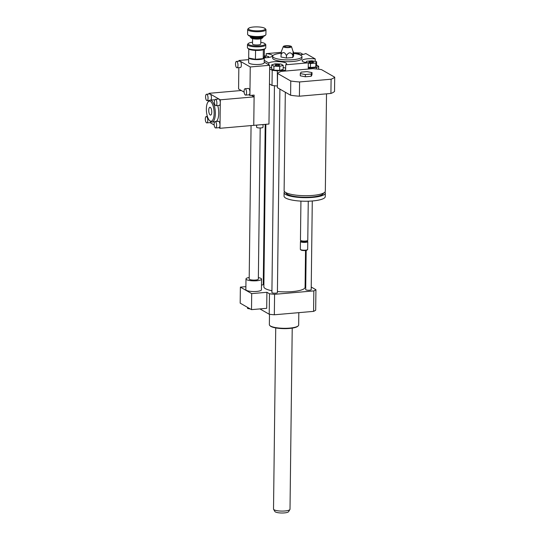 <?xml version="1.0" encoding="UTF-8"?>
<svg xmlns="http://www.w3.org/2000/svg" width="540" height="540" viewBox="0 0 540 540"><rect width="100%" height="100%" fill="white"/><g stroke="black" fill="none" stroke-linecap="round" stroke-linejoin="round"><path stroke-width="0.81" d="M260.199 127.973L258.35 279.086A4.583 1.08 -179.3 0 1 255.542 280.044A4.583 1.08 -179.3 0 1 249.19 278.971L251.066 125.591M247.577 307.388L247.563 308.468L250.405 309.008M258.37 277.601A7.783 1.829 -179.3 0 1 261.556 279.119A7.783 1.829 -179.3 0 1 256.784 280.753A7.783 1.829 -179.3 0 1 245.984 278.93A7.783 1.829 -179.3 0 1 249.21 277.493M261.556 279.119L261.428 289.805A7.783 1.829 -179.3 0 1 256.649 291.431A7.783 1.829 -179.3 0 1 245.855 289.615L245.984 278.93M251.701 293.618L251.505 309.643L240.179 303.149L240.374 287.125L251.701 293.618L266.909 292.295L266.713 308.32L251.505 309.643M245.896 286.646L240.374 287.125M259.916 308.907L269.217 314.233A32.974 7.756 0.7 0 0 274.334 314.786L313.585 311.371A32.974 7.756 0.7 0 0 315.684 310.196L315.934 289.717L311.229 287.024M266.909 292.295L269.467 293.76L269.217 314.233M300.308 73.595L301.111 72.124L306.963 71.618L312.012 72.576L311.209 74.048L305.357 74.554L300.308 73.595L300.281 75.823L305.329 76.781L305.357 74.554M311.209 74.048L311.182 76.275L311.985 74.803L312.012 72.576M311.182 76.275L305.329 76.781M326.518 93.839L325.33 191.12A20.608 4.846 -179.3 0 1 304.661 195.71A20.608 4.846 -179.3 0 1 284.114 190.613L285.316 92.225M323.474 193.091A18.779 4.415 -179.3 0 1 304.641 197.242A18.779 4.415 -179.3 0 1 285.923 192.632M324.891 192.091A20.608 4.846 -179.3 0 1 325.31 193.077A20.608 4.846 -179.3 0 1 304.641 197.674A20.608 4.846 -179.3 0 1 284.087 192.571A20.608 4.846 -179.3 0 1 284.526 191.599M325.31 193.077L325.262 196.641A20.608 4.846 -179.3 0 1 304.594 201.231A20.608 4.846 -179.3 0 1 284.047 196.135L284.087 192.571M308.259 201.197L307.78 240.273A3.665 0.864 -179.3 0 1 307.672 240.482A3.665 0.864 -179.3 0 1 304.108 241.09A3.665 0.864 -179.3 0 1 300.564 240.394A3.665 0.864 -179.3 0 1 300.456 240.185L300.935 201.11M307.672 240.482L306.997 241.103A2.977 0.702 -179.3 0 1 304.101 241.596A2.977 0.702 -179.3 0 1 301.219 241.036L300.564 240.394M307.483 241.272A3.665 0.864 -179.3 0 1 307.658 241.4A3.665 0.864 -179.3 0 1 307.766 241.61A3.665 0.864 -179.3 0 1 304.094 242.426A3.665 0.864 -179.3 0 1 300.436 241.522A3.665 0.864 -179.3 0 1 300.55 241.313L301.043 240.86M307.766 241.61L307.672 249.399A3.665 0.864 -179.3 0 1 307.557 249.608A3.665 0.864 -179.3 0 1 304 250.216A3.665 0.864 -179.3 0 1 300.449 249.521A3.665 0.864 -179.3 0 1 300.341 249.311L300.436 241.522M307.557 249.608L307.112 250.02A3.206 0.756 -179.3 0 1 303.993 250.553A3.206 0.756 -179.3 0 1 300.888 249.946L300.449 249.521M312.687 68.668A29.315 6.892 -179.3 0 1 321.496 69.62L334.699 77.18A29.315 6.892 -179.3 0 1 331.094 79.211L299.579 81.952A29.315 6.892 -179.3 0 1 290.77 81.007L277.567 73.44A29.315 6.892 -179.3 0 1 281.171 71.408L312.687 68.668M331.094 79.211L330.925 93.454A29.315 6.892 -179.3 0 0 334.53 91.429L334.699 77.18M330.925 93.454L299.403 96.201L299.579 81.952M299.403 96.201A29.315 6.892 -179.3 0 1 290.601 95.249L290.77 81.007M290.601 95.249L277.391 87.683L277.567 73.44M316.548 68.985L316.568 67.439L308.246 68.168L308.313 62.822L285.701 64.793L285.633 70.133L277.317 70.855A32.974 7.756 -179.3 0 1 272.201 70.308L269.635 68.837M277.412 85.968L277.317 70.855M295.387 53.669A2.255 0.527 -179.3 0 1 297.871 53.555A2.255 0.527 -179.3 0 1 299.322 54.068A2.255 0.527 -179.3 0 1 298.715 54.425M310.358 61.655A2.255 0.527 -179.3 0 1 313.484 62.181A2.255 0.527 -179.3 0 1 311.222 62.681A2.255 0.527 -179.3 0 1 308.981 62.127A2.255 0.527 -179.3 0 1 310.358 61.655M279.518 64.915A2.255 0.527 -179.3 0 1 279.693 65.117A2.255 0.527 -179.3 0 1 277.432 65.624A2.255 0.527 -179.3 0 1 275.191 65.063A2.255 0.527 -179.3 0 1 277 64.57A2.255 0.527 -179.3 0 1 279.518 64.915M302.839 54.452L301.705 54.621M293.625 53.109L294.82 52.751L300.591 52.994L302.839 54.284M305.924 62.512L306.599 61.27L311.965 60.804L316.595 61.688L316.548 65.691L315.812 67.041L310.446 67.507L310.493 63.504L308.313 63.086M310.446 67.507L308.259 67.088M316.595 61.688L315.86 63.032L310.493 63.504M315.812 67.041L315.86 63.032M271.667 64.854L275.191 63.808L280.962 64.044L283.21 65.333L279.686 66.38L273.915 66.143L271.667 64.854L271.62 68.857L273.868 70.146L273.915 66.143M279.686 66.38L279.639 70.389L283.163 69.336L283.21 65.333M279.639 70.389L273.868 70.146M264.29 56.518A2.255 0.527 -179.3 0 1 265.531 57.011A2.255 0.527 -179.3 0 1 264.148 57.483A2.255 0.527 -179.3 0 1 264.074 57.49M264.296 55.688L268.643 56.518L268.09 57.537M268.637 57.456L268.643 56.518M308.313 62.822A9.16 2.153 -179.3 0 1 302.09 60.703A9.16 2.153 -179.3 0 1 315.238 58.928L305.762 53.494A9.16 2.153 -179.3 0 1 299.795 54.797M315.238 58.928L315.212 61.425M316.555 65.056L318.661 66.265A32.974 7.756 -179.3 0 1 316.568 67.439M268.758 64.746L268.778 62.964A9.16 2.153 -179.3 0 1 278.957 61.648A9.16 2.153 -179.3 0 1 286.612 63.869A9.16 2.153 -179.3 0 1 285.701 64.793M285.653 68.263A9.16 2.153 0.7 0 0 283.183 67.5M271.64 67.358A9.16 2.153 0.7 0 0 269.649 67.858M266.2 56.052L266.227 53.642L281.225 52.333M318.627 69.221L318.661 66.265M268.778 62.964L264.229 60.365M277.128 85.988A32.974 7.756 -179.3 0 1 272.012 85.442L269.453 83.97M272.012 85.442L272.201 70.308M266.227 53.642A9.16 2.153 -179.3 0 1 272.457 55.762A9.16 2.153 -179.3 0 1 264.249 57.8M283.311 46.521A4.124 0.972 -179.3 0 1 285.822 45.745A4.124 0.972 -179.3 0 1 291.519 46.622A4.124 0.972 -179.3 0 1 287.401 47.628A4.124 0.972 -179.3 0 1 283.311 46.521L281.421 51.367L280.955 57.004L286.423 58.043L292.761 57.497L293.632 55.897L293.666 53.46C293.416 50.679 293.125 51.206 292.795 55.053L292.761 57.497M280.982 54.56C282.845 51.597 284.668 51.941 286.457 55.607L286.423 58.043M286.457 55.607C288.61 52.103 290.723 51.921 292.795 55.053M291.519 46.622L293.666 53.46M286.315 46.028A2.842 0.668 -179.3 0 1 289.184 46.157A2.842 0.668 -179.3 0 1 290.209 46.805A2.842 0.668 -179.3 0 1 287.401 47.324A2.842 0.668 -179.3 0 1 284.614 46.737A2.842 0.668 -179.3 0 1 286.315 46.028M293.659 53.42A14.654 3.449 -179.3 0 1 301.948 56.633A14.654 3.449 -179.3 0 1 287.253 59.9A14.654 3.449 -179.3 0 1 272.639 56.275A14.654 3.449 -179.3 0 1 281.111 53.258M301.948 56.633L301.928 58.408A14.654 3.449 -179.3 0 1 287.226 61.675A14.654 3.449 -179.3 0 1 272.619 58.05L272.639 56.275M298.822 312.66L298.667 325.04A14.654 3.449 -179.3 0 1 298.222 325.87A14.654 3.449 -179.3 0 1 283.973 328.307A14.654 3.449 -179.3 0 1 269.784 325.526A14.654 3.449 -179.3 0 1 269.359 324.682L269.487 314.273M298.222 325.87L297.776 326.281A14.195 3.341 -179.3 0 1 283.966 328.644A14.195 3.341 -179.3 0 1 270.223 325.951L269.784 325.526M305.775 283.898L305.127 283.534M263.918 282.393L263.27 282.447M269.467 293.76A32.974 7.756 0.7 0 0 274.583 294.314L313.834 290.898A32.974 7.756 0.7 0 0 315.934 289.717M305.532 250.479L305.087 287.28A20.608 4.846 -179.3 0 1 292.444 291.587A20.608 4.846 -179.3 0 1 277.418 291.499M271.937 290.729A20.608 4.846 -179.3 0 1 263.864 286.774L265.856 124.308M279.896 89.12L277.405 292.586A2.747 0.648 -179.3 0 1 275.724 293.159A2.747 0.648 -179.3 0 1 271.91 292.518L274.442 85.732M312.282 200.975L311.202 289.649A2.747 0.648 -179.3 0 1 309.515 290.223A2.747 0.648 -179.3 0 1 305.701 289.582L306.18 250.378M265.207 124.362L263.25 284.479A2.747 0.648 -179.3 0 1 261.562 285.053A2.747 0.648 -179.3 0 1 261.488 285.059M274.583 294.314L274.334 314.786M313.834 290.898L313.585 311.371M275.731 327.929L273.517 509.045A8.242 1.937 0.7 0 0 273.598 509.315L274.88 511.515A6.919 1.627 0.7 0 0 281.718 513A6.919 1.627 0.7 0 0 288.583 511.684L289.919 509.517A8.242 1.937 0.7 0 0 290.007 509.247L292.221 328.124M273.598 509.315A8.242 1.937 0.7 0 0 281.738 511.083A8.242 1.937 0.7 0 0 289.919 509.517M260.786 42.323A8.424 1.985 -179.3 0 1 264.823 43.619A8.424 1.985 -179.3 0 1 256.622 45.981A8.424 1.985 -179.3 0 1 248.474 43.423A8.424 1.985 -179.3 0 1 252.544 42.221M248.474 43.423L247.752 44.084A9.16 2.153 0.7 0 0 247.475 44.597A9.16 2.153 0.7 0 0 256.608 46.865A9.16 2.153 0.7 0 0 265.795 44.827A9.16 2.153 0.7 0 0 265.531 44.3L264.823 43.619M265.795 44.827L265.754 47.851A9.16 2.153 -179.3 0 1 265.478 48.37A9.16 2.153 -179.3 0 1 255.508 49.862A9.16 2.153 -179.3 0 1 247.705 48.155A9.16 2.153 -179.3 0 1 247.442 47.628L247.475 44.597M260.834 38.738L260.766 44.051A4.124 0.972 -179.3 0 1 256.635 44.969A4.124 0.972 -179.3 0 1 252.524 43.949L252.585 38.637M264.377 49.302L264.283 56.673L263.216 58.637L255.413 59.312L255.582 50.409A8.424 1.985 0.7 0 0 263.257 49.741L263.324 49.7A8.424 1.985 0.7 0 0 264.762 49.032L265.478 48.37M247.705 48.155L248.407 48.83A8.424 1.985 0.7 0 0 248.785 49.106L248.839 49.14A8.424 1.985 0.7 0 0 255.467 50.402L255.521 50.382M263.142 37.132A6.413 1.505 -179.3 0 1 262.946 37.496A6.413 1.505 -179.3 0 1 256.709 38.563A6.413 1.505 -179.3 0 1 250.506 37.348A6.413 1.505 -179.3 0 1 250.317 36.977L250.324 36.355A6.413 1.505 -179.3 0 0 256.716 37.942A6.413 1.505 -179.3 0 0 263.149 36.511L263.142 37.132M250.506 37.348L251.208 38.023A5.677 1.337 0.7 0 0 256.703 39.103A5.677 1.337 0.7 0 0 262.224 38.158L262.946 37.496M265.977 29.686L265.923 34.499A9.16 2.153 -179.3 0 1 265.64 35.012A9.16 2.153 -179.3 0 1 256.736 36.538A9.16 2.153 -179.3 0 1 247.867 34.796A9.16 2.153 -179.3 0 1 247.604 34.27L247.657 29.464A9.16 2.153 0.7 0 0 256.797 31.732A9.16 2.153 0.7 0 0 265.977 29.686A9.16 2.153 0.7 0 0 265.714 29.167L265.012 28.485A8.424 1.985 -179.3 0 1 256.804 30.848A8.424 1.985 -179.3 0 1 248.657 28.289A8.424 1.985 -179.3 0 1 253.571 27A8.424 1.985 -179.3 0 1 265.012 28.485M247.867 34.796L248.569 35.478A8.424 1.985 0.7 0 0 256.729 37.078A8.424 1.985 0.7 0 0 264.924 35.674L265.64 35.012M248.657 28.289L247.941 28.951A9.16 2.153 0.7 0 0 247.657 29.464M255.413 59.312L248.677 58.03L248.785 49.099M263.216 58.637L263.324 49.7M256.622 125.111L256.594 127.183A3.206 0.756 0.7 0 0 259.794 127.973A3.206 0.756 0.7 0 0 263.007 127.258L263.041 124.551M235.507 63.889A3.206 1.215 85 0 1 236.466 61.405A3.206 1.215 85 0 1 237.958 64.496A3.206 1.215 85 0 1 237.026 67.79A3.206 1.215 85 0 1 235.507 63.889M236.466 61.405L239.848 61.115A3.206 1.215 85 0 1 240.165 61.189A3.206 1.215 85 0 1 241.36 64.611A3.206 1.215 85 0 1 240.401 67.5L237.026 67.79M244.087 91.213A3.206 1.215 85 0 1 245.045 88.729A3.206 1.215 85 0 1 246.564 92.637A3.206 1.215 85 0 1 245.606 95.121A3.206 1.215 85 0 1 244.087 91.213M245.045 88.729L248.427 88.439A3.206 1.215 85 0 1 249.939 92.34A3.206 1.215 85 0 1 248.981 94.824L245.606 95.121M238.916 61.196L238.923 60.48L250.25 66.967L249.905 95.459L248.825 94.838M244.127 92.144L238.579 88.965L238.835 67.635M264.209 62.141L269.683 65.279L268.967 124.038L253.76 125.354L254.131 95.087L249.905 95.459M248.832 58.063A7.783 1.829 0.7 0 0 259.484 59.522A7.783 1.829 0.7 0 0 264.263 57.895A7.783 1.829 0.7 0 0 264.033 57.449L263.925 57.341M248.684 58.037L248.63 62.599A7.783 1.829 0.7 0 0 259.423 64.415A7.783 1.829 0.7 0 0 264.202 62.788L264.263 57.895M238.923 60.48L248.663 59.63M269.683 65.279L250.25 66.967M208.049 98.152A3.206 1.215 -95 0 0 206.53 94.244A3.206 1.215 -95 0 0 205.598 97.544A3.206 1.215 -95 0 0 207.09 100.636A3.206 1.215 -95 0 0 208.049 98.152M206.53 94.244L209.912 93.953A3.206 1.215 85 0 1 210.229 94.028A3.206 1.215 85 0 1 211.43 97.855A3.206 1.215 85 0 1 210.884 100.089M216.628 125.476A3.206 1.215 -95 0 0 215.109 121.574A3.206 1.215 -95 0 0 214.178 124.868A3.206 1.215 -95 0 0 215.663 127.96A3.206 1.215 -95 0 0 216.628 125.476M215.109 121.574L218.491 121.277A3.206 1.215 85 0 1 220.003 125.179A3.206 1.215 85 0 1 219.044 127.663L215.663 127.96M215.379 99.313A3.206 1.215 85 0 1 216.898 103.221A3.206 1.215 85 0 1 215.939 105.705A3.206 1.215 85 0 1 214.454 102.614A3.206 1.215 85 0 1 215.379 99.313L218.761 99.022A3.206 1.215 85 0 1 219.078 99.097A3.206 1.215 85 0 1 220.279 102.924L219.969 128.297L218.889 127.676M208.98 94.034L208.987 93.319L220.313 99.812L220.279 102.924A3.206 1.215 85 0 1 219.314 105.408L215.939 105.705M208.899 100.818L208.899 100.474M210.917 121.757A3.206 1.215 85 0 1 210.195 122.6L206.813 122.891A3.206 1.215 85 0 1 205.301 118.989A3.206 1.215 85 0 1 206.26 116.505A3.206 1.215 85 0 1 207.779 120.407A3.206 1.215 85 0 1 206.813 122.891M214.191 124.99L210.04 122.614M207.907 102.148A10.078 3.814 85 0 1 214.049 110.849A10.078 3.814 85 0 1 209.5 120.474A10.078 3.814 85 0 1 206.361 108.945A10.078 3.814 85 0 1 207.907 102.148L208.535 101.257A10.989 4.158 85 0 1 210.148 100.15L213.523 99.86A10.989 4.158 85 0 1 214.663 100.157M217.742 105.55A10.989 4.158 85 0 1 216.23 121.473M211.768 112.043A3.922 1.485 85 0 1 210.593 115.088A3.922 1.485 85 0 1 208.778 111.308A3.922 1.485 85 0 1 209.912 107.271A3.922 1.485 85 0 1 211.768 112.043M210.148 100.15A10.989 4.158 85 0 1 215.237 110.741A10.989 4.158 85 0 1 212.051 122.053A10.989 4.158 85 0 1 210.276 121.244L209.5 120.474M219.969 128.297L253.76 125.354L254.104 96.869L220.313 99.812M254.104 96.869L251.411 95.324M241.272 90.511L208.987 93.319M307.179 240.935L307.658 241.4M263.149 36.511L263.358 35.957M250.128 35.795L250.324 36.355M207.09 100.636L209.351 100.44M207.38 116.404L206.26 116.505M212.051 122.053L214.691 121.824"/></g></svg>
